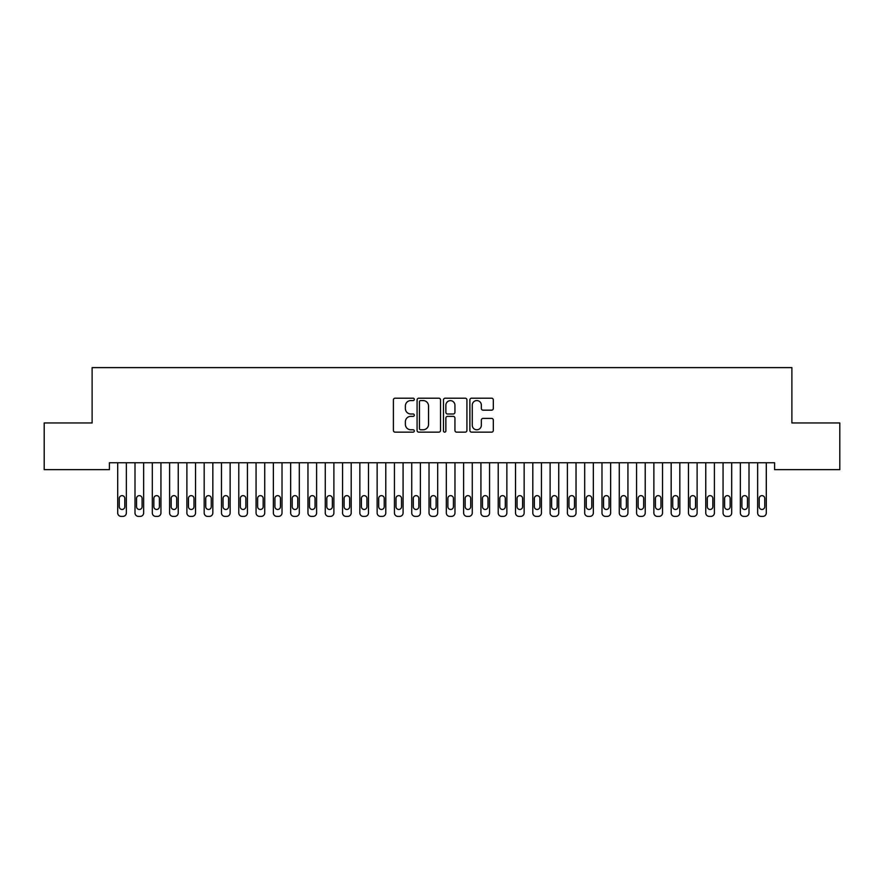 <?xml version="1.0" encoding="UTF-8"?>
<svg xmlns="http://www.w3.org/2000/svg" width="884" height="884" viewBox="0 0 884 884"><rect width="100%" height="100%" fill="white"/><g stroke="black" fill="none" stroke-linecap="round" stroke-linejoin="round"><path stroke-width="1.33" d="M414.331 399.391A1.193 1.193 0 0 0 413.137 398.198L395.104 398.198A1.702 1.702 0 0 0 393.402 399.899L393.402 430.453A1.702 1.702 0 0 0 395.104 432.154L413.137 432.154A1.193 1.193 0 0 0 414.331 430.961A1.193 1.193 0 0 0 413.137 429.779L410.806 429.779A5.437 5.437 0 0 1 405.369 424.342L405.369 421.801A5.437 5.437 0 0 1 410.806 416.364L413.137 416.364A1.193 1.193 0 0 0 414.331 415.171A1.193 1.193 0 0 0 413.137 413.988L410.806 413.988A5.437 5.437 0 0 1 405.369 408.552L405.369 406.01A5.437 5.437 0 0 1 410.806 400.574L413.137 400.574A1.193 1.193 0 0 0 414.331 399.391M491.614 410.165A1.702 1.702 0 0 0 493.316 408.463L493.316 399.899A1.702 1.702 0 0 0 491.614 398.198L471.581 398.198A1.702 1.702 0 0 0 469.879 399.899L469.879 430.453A1.702 1.702 0 0 0 471.581 432.154L491.614 432.154A1.702 1.702 0 0 0 493.316 430.453L493.316 420.099A1.702 1.702 0 0 0 491.614 418.397L483.04 418.397A1.702 1.702 0 0 0 481.349 420.099L481.349 425.237A4.542 4.542 0 0 1 476.808 429.779A4.542 4.542 0 0 1 472.266 425.237L472.266 405.115A4.542 4.542 0 0 1 476.808 400.574A4.542 4.542 0 0 1 481.349 405.115L481.349 408.463A1.702 1.702 0 0 0 483.04 410.165L491.614 410.165M774.594 462.741L109.406 462.741L109.406 469.658L44.2 469.658L44.2 422.961L92.113 422.961L92.113 367.611L791.887 367.611L791.887 422.961L839.8 422.961L839.8 469.658L774.594 469.658L774.594 462.741M440.519 399.899A1.702 1.702 0 0 0 438.818 398.198L418.784 398.198A1.702 1.702 0 0 0 417.082 399.899L417.082 430.453A1.702 1.702 0 0 0 418.784 432.154L438.818 432.154A1.702 1.702 0 0 0 440.519 430.453L440.519 399.899M445.182 398.198L465.216 398.198A1.702 1.702 0 0 1 466.918 399.899L466.918 430.453A1.702 1.702 0 0 1 465.216 432.154L456.641 432.154A1.702 1.702 0 0 1 454.94 430.453L454.94 418.066A1.702 1.702 0 0 0 453.249 416.364L447.558 416.364A1.702 1.702 0 0 0 445.868 418.066L445.868 430.961A1.193 1.193 0 0 1 444.674 432.154A1.193 1.193 0 0 1 443.481 430.961L443.481 399.899A1.702 1.702 0 0 1 445.182 398.198M420.651 400.574A1.193 1.193 0 0 0 419.458 401.767L419.458 428.585A1.193 1.193 0 0 0 420.651 429.779L423.116 429.779A5.437 5.437 0 0 0 428.541 424.342L428.541 406.01A5.437 5.437 0 0 0 423.116 400.574L420.651 400.574M454.94 405.203A4.542 4.542 0 0 0 450.409 400.662A4.542 4.542 0 0 0 445.868 405.203L445.868 412.287A1.702 1.702 0 0 0 447.558 413.988L453.249 413.988A1.702 1.702 0 0 0 454.94 412.287L454.94 405.203M126.357 462.741L126.357 512.93A3.459 3.459 0 0 1 122.898 516.389L121.163 516.389A3.459 3.459 0 0 1 117.705 512.93L117.705 462.741M124.799 506.698L124.799 498.399A2.763 2.763 0 0 0 122.025 495.637A2.763 2.763 0 0 0 119.263 498.399L119.263 506.698A2.763 2.763 0 0 0 122.025 509.471A2.763 2.763 0 0 0 124.799 506.698M143.65 462.741L143.65 512.93A3.459 3.459 0 0 1 140.191 516.389L138.457 516.389A3.459 3.459 0 0 1 134.998 512.93L134.998 462.741M142.092 506.698L142.092 498.399A2.763 2.763 0 0 0 139.329 495.637A2.763 2.763 0 0 0 136.556 498.399L136.556 506.698A2.763 2.763 0 0 0 139.329 509.471A2.763 2.763 0 0 0 142.092 506.698M160.943 462.741L160.943 512.93A3.459 3.459 0 0 1 157.485 516.389L155.761 516.389A3.459 3.459 0 0 1 152.302 512.93L152.302 462.741M159.385 506.698L159.385 498.399A2.763 2.763 0 0 0 156.623 495.637A2.763 2.763 0 0 0 153.849 498.399L153.849 506.698A2.763 2.763 0 0 0 156.623 509.471A2.763 2.763 0 0 0 159.385 506.698M178.237 462.741L178.237 512.93A3.459 3.459 0 0 1 174.778 516.389L173.054 516.389A3.459 3.459 0 0 1 169.595 512.93L169.595 462.741M176.69 506.698L176.69 498.399A2.763 2.763 0 0 0 173.916 495.637A2.763 2.763 0 0 0 171.153 498.399L171.153 506.698A2.763 2.763 0 0 0 173.916 509.471A2.763 2.763 0 0 0 176.69 506.698M195.541 462.741L195.541 512.93A3.459 3.459 0 0 1 192.082 516.389L190.347 516.389A3.459 3.459 0 0 1 186.889 512.93L186.889 462.741M193.983 506.698L193.983 498.399A2.763 2.763 0 0 0 191.209 495.637A2.763 2.763 0 0 0 188.447 498.399L188.447 506.698A2.763 2.763 0 0 0 191.209 509.471A2.763 2.763 0 0 0 193.983 506.698M212.834 462.741L212.834 512.93A3.459 3.459 0 0 1 209.375 516.389L207.641 516.389A3.459 3.459 0 0 1 204.182 512.93L204.182 462.741M211.276 506.698L211.276 498.399A2.763 2.763 0 0 0 208.513 495.637A2.763 2.763 0 0 0 205.74 498.399L205.74 506.698A2.763 2.763 0 0 0 208.513 509.471A2.763 2.763 0 0 0 211.276 506.698M230.127 462.741L230.127 512.93A3.459 3.459 0 0 1 226.669 516.389L224.945 516.389A3.459 3.459 0 0 1 221.475 512.93L221.475 462.741M228.569 506.698L228.569 498.399A2.763 2.763 0 0 0 225.807 495.637A2.763 2.763 0 0 0 223.033 498.399L223.033 506.698A2.763 2.763 0 0 0 225.807 509.471A2.763 2.763 0 0 0 228.569 506.698M247.421 462.741L247.421 512.93A3.459 3.459 0 0 1 243.962 516.389L242.238 516.389A3.459 3.459 0 0 1 238.779 512.93L238.779 462.741M245.862 506.698L245.862 498.399A2.763 2.763 0 0 0 243.1 495.637A2.763 2.763 0 0 0 240.338 498.399L240.338 506.698A2.763 2.763 0 0 0 243.1 509.471A2.763 2.763 0 0 0 245.862 506.698M264.725 462.741L264.725 512.93A3.459 3.459 0 0 1 261.255 516.389L259.531 516.389A3.459 3.459 0 0 1 256.073 512.93L256.073 462.741M263.167 506.698L263.167 498.399A2.763 2.763 0 0 0 260.393 495.637A2.763 2.763 0 0 0 257.631 498.399L257.631 506.698A2.763 2.763 0 0 0 260.393 509.471A2.763 2.763 0 0 0 263.167 506.698M282.018 462.741L282.018 512.93A3.459 3.459 0 0 1 278.559 516.389L276.825 516.389A3.459 3.459 0 0 1 273.366 512.93L273.366 462.741M280.46 506.698L280.46 498.399A2.763 2.763 0 0 0 277.687 495.637A2.763 2.763 0 0 0 274.924 498.399L274.924 506.698A2.763 2.763 0 0 0 277.687 509.471A2.763 2.763 0 0 0 280.46 506.698M299.311 462.741L299.311 512.93A3.459 3.459 0 0 1 295.853 516.389L294.118 516.389A3.459 3.459 0 0 1 290.659 512.93L290.659 462.741M297.753 506.698L297.753 498.399A2.763 2.763 0 0 0 294.991 495.637A2.763 2.763 0 0 0 292.217 498.399L292.217 506.698A2.763 2.763 0 0 0 294.991 509.471A2.763 2.763 0 0 0 297.753 506.698M316.605 462.741L316.605 512.93A3.459 3.459 0 0 1 313.146 516.389L311.422 516.389A3.459 3.459 0 0 1 307.964 512.93L307.964 462.741M315.047 506.698L315.047 498.399A2.763 2.763 0 0 0 312.284 495.637A2.763 2.763 0 0 0 309.511 498.399L309.511 506.698A2.763 2.763 0 0 0 312.284 509.471A2.763 2.763 0 0 0 315.047 506.698M333.898 462.741L333.898 512.93A3.459 3.459 0 0 1 330.439 516.389L328.715 516.389A3.459 3.459 0 0 1 325.257 512.93L325.257 462.741M332.351 506.698L332.351 498.399A2.763 2.763 0 0 0 329.577 495.637A2.763 2.763 0 0 0 326.815 498.399L326.815 506.698A2.763 2.763 0 0 0 329.577 509.471A2.763 2.763 0 0 0 332.351 506.698M351.202 462.741L351.202 512.93A3.459 3.459 0 0 1 347.743 516.389L346.009 516.389A3.459 3.459 0 0 1 342.55 512.93L342.55 462.741M349.644 506.698L349.644 498.399A2.763 2.763 0 0 0 346.871 495.637A2.763 2.763 0 0 0 344.108 498.399L344.108 506.698A2.763 2.763 0 0 0 346.871 509.471A2.763 2.763 0 0 0 349.644 506.698M368.495 462.741L368.495 512.93A3.459 3.459 0 0 1 365.037 516.389L363.302 516.389A3.459 3.459 0 0 1 359.843 512.93L359.843 462.741M366.937 506.698L366.937 498.399A2.763 2.763 0 0 0 364.175 495.637A2.763 2.763 0 0 0 361.401 498.399L361.401 506.698A2.763 2.763 0 0 0 364.175 509.471A2.763 2.763 0 0 0 366.937 506.698M385.789 462.741L385.789 512.93A3.459 3.459 0 0 1 382.33 516.389L380.595 516.389A3.459 3.459 0 0 1 377.137 512.93L377.137 462.741M384.231 506.698L384.231 498.399A2.763 2.763 0 0 0 381.468 495.637A2.763 2.763 0 0 0 378.695 498.399L378.695 506.698A2.763 2.763 0 0 0 381.468 509.471A2.763 2.763 0 0 0 384.231 506.698M403.082 462.741L403.082 512.93A3.459 3.459 0 0 1 399.623 516.389L397.899 516.389A3.459 3.459 0 0 1 394.441 512.93L394.441 462.741M401.524 506.698L401.524 498.399A2.763 2.763 0 0 0 398.761 495.637A2.763 2.763 0 0 0 395.999 498.399L395.999 506.698A2.763 2.763 0 0 0 398.761 509.471A2.763 2.763 0 0 0 401.524 506.698M420.375 462.741L420.375 512.93A3.459 3.459 0 0 1 416.916 516.389L415.193 516.389A3.459 3.459 0 0 1 411.734 512.93L411.734 462.741M418.828 506.698L418.828 498.399A2.763 2.763 0 0 0 416.055 495.637A2.763 2.763 0 0 0 413.292 498.399L413.292 506.698A2.763 2.763 0 0 0 416.055 509.471A2.763 2.763 0 0 0 418.828 506.698M437.679 462.741L437.679 512.93A3.459 3.459 0 0 1 434.221 516.389L432.486 516.389A3.459 3.459 0 0 1 429.027 512.93L429.027 462.741M436.121 506.698L436.121 498.399A2.763 2.763 0 0 0 433.348 495.637A2.763 2.763 0 0 0 430.585 498.399L430.585 506.698A2.763 2.763 0 0 0 433.348 509.471A2.763 2.763 0 0 0 436.121 506.698M454.973 462.741L454.973 512.93A3.459 3.459 0 0 1 451.514 516.389L449.779 516.389A3.459 3.459 0 0 1 446.321 512.93L446.321 462.741M453.415 506.698L453.415 498.399A2.763 2.763 0 0 0 450.652 495.637A2.763 2.763 0 0 0 447.879 498.399L447.879 506.698A2.763 2.763 0 0 0 450.652 509.471A2.763 2.763 0 0 0 453.415 506.698M472.266 462.741L472.266 512.93A3.459 3.459 0 0 1 468.807 516.389L467.083 516.389A3.459 3.459 0 0 1 463.625 512.93L463.625 462.741M470.708 506.698L470.708 498.399A2.763 2.763 0 0 0 467.945 495.637A2.763 2.763 0 0 0 465.172 498.399L465.172 506.698A2.763 2.763 0 0 0 467.945 509.471A2.763 2.763 0 0 0 470.708 506.698M489.559 462.741L489.559 512.93A3.459 3.459 0 0 1 486.101 516.389L484.377 516.389A3.459 3.459 0 0 1 480.918 512.93L480.918 462.741M488.001 506.698L488.001 498.399A2.763 2.763 0 0 0 485.239 495.637A2.763 2.763 0 0 0 482.476 498.399L482.476 506.698A2.763 2.763 0 0 0 485.239 509.471A2.763 2.763 0 0 0 488.001 506.698M506.863 462.741L506.863 512.93A3.459 3.459 0 0 1 503.405 516.389L501.67 516.389A3.459 3.459 0 0 1 498.211 512.93L498.211 462.741M505.305 506.698L505.305 498.399A2.763 2.763 0 0 0 502.532 495.637A2.763 2.763 0 0 0 499.769 498.399L499.769 506.698A2.763 2.763 0 0 0 502.532 509.471A2.763 2.763 0 0 0 505.305 506.698M524.157 462.741L524.157 512.93A3.459 3.459 0 0 1 520.698 516.389L518.963 516.389A3.459 3.459 0 0 1 515.505 512.93L515.505 462.741M522.599 506.698L522.599 498.399A2.763 2.763 0 0 0 519.825 495.637A2.763 2.763 0 0 0 517.063 498.399L517.063 506.698A2.763 2.763 0 0 0 519.825 509.471A2.763 2.763 0 0 0 522.599 506.698M541.45 462.741L541.45 512.93A3.459 3.459 0 0 1 537.991 516.389L536.256 516.389A3.459 3.459 0 0 1 532.798 512.93L532.798 462.741M539.892 506.698L539.892 498.399A2.763 2.763 0 0 0 537.129 495.637A2.763 2.763 0 0 0 534.356 498.399L534.356 506.698A2.763 2.763 0 0 0 537.129 509.471A2.763 2.763 0 0 0 539.892 506.698M558.743 462.741L558.743 512.93A3.459 3.459 0 0 1 555.285 516.389L553.561 516.389A3.459 3.459 0 0 1 550.102 512.93L550.102 462.741M557.185 506.698L557.185 498.399A2.763 2.763 0 0 0 554.423 495.637A2.763 2.763 0 0 0 551.649 498.399L551.649 506.698A2.763 2.763 0 0 0 554.423 509.471A2.763 2.763 0 0 0 557.185 506.698M576.036 462.741L576.036 512.93A3.459 3.459 0 0 1 572.578 516.389L570.854 516.389A3.459 3.459 0 0 1 567.395 512.93L567.395 462.741M574.49 506.698L574.49 498.399A2.763 2.763 0 0 0 571.716 495.637A2.763 2.763 0 0 0 568.953 498.399L568.953 506.698A2.763 2.763 0 0 0 571.716 509.471A2.763 2.763 0 0 0 574.49 506.698M593.341 462.741L593.341 512.93A3.459 3.459 0 0 1 589.882 516.389L588.147 516.389A3.459 3.459 0 0 1 584.689 512.93L584.689 462.741M591.783 506.698L591.783 498.399A2.763 2.763 0 0 0 589.009 495.637A2.763 2.763 0 0 0 586.247 498.399L586.247 506.698A2.763 2.763 0 0 0 589.009 509.471A2.763 2.763 0 0 0 591.783 506.698M610.634 462.741L610.634 512.93A3.459 3.459 0 0 1 607.175 516.389L605.441 516.389A3.459 3.459 0 0 1 601.982 512.93L601.982 462.741M609.076 506.698L609.076 498.399A2.763 2.763 0 0 0 606.314 495.637A2.763 2.763 0 0 0 603.54 498.399L603.54 506.698A2.763 2.763 0 0 0 606.314 509.471A2.763 2.763 0 0 0 609.076 506.698M627.927 462.741L627.927 512.93A3.459 3.459 0 0 1 624.469 516.389L622.745 516.389A3.459 3.459 0 0 1 619.275 512.93L619.275 462.741M626.369 506.698L626.369 498.399A2.763 2.763 0 0 0 623.607 495.637A2.763 2.763 0 0 0 620.833 498.399L620.833 506.698A2.763 2.763 0 0 0 623.607 509.471A2.763 2.763 0 0 0 626.369 506.698M645.221 462.741L645.221 512.93A3.459 3.459 0 0 1 641.762 516.389L640.038 516.389A3.459 3.459 0 0 1 636.579 512.93L636.579 462.741M643.663 506.698L643.663 498.399A2.763 2.763 0 0 0 640.9 495.637A2.763 2.763 0 0 0 638.138 498.399L638.138 506.698A2.763 2.763 0 0 0 640.9 509.471A2.763 2.763 0 0 0 643.663 506.698M662.525 462.741L662.525 512.93A3.459 3.459 0 0 1 659.055 516.389L657.331 516.389A3.459 3.459 0 0 1 653.873 512.93L653.873 462.741M660.967 506.698L660.967 498.399A2.763 2.763 0 0 0 658.193 495.637A2.763 2.763 0 0 0 655.431 498.399L655.431 506.698A2.763 2.763 0 0 0 658.193 509.471A2.763 2.763 0 0 0 660.967 506.698M679.818 462.741L679.818 512.93A3.459 3.459 0 0 1 676.359 516.389L674.625 516.389A3.459 3.459 0 0 1 671.166 512.93L671.166 462.741M678.26 506.698L678.26 498.399A2.763 2.763 0 0 0 675.486 495.637A2.763 2.763 0 0 0 672.724 498.399L672.724 506.698A2.763 2.763 0 0 0 675.486 509.471A2.763 2.763 0 0 0 678.26 506.698M697.111 462.741L697.111 512.93A3.459 3.459 0 0 1 693.653 516.389L691.918 516.389A3.459 3.459 0 0 1 688.459 512.93L688.459 462.741M695.553 506.698L695.553 498.399A2.763 2.763 0 0 0 692.791 495.637A2.763 2.763 0 0 0 690.017 498.399L690.017 506.698A2.763 2.763 0 0 0 692.791 509.471A2.763 2.763 0 0 0 695.553 506.698M714.405 462.741L714.405 512.93A3.459 3.459 0 0 1 710.946 516.389L709.222 516.389A3.459 3.459 0 0 1 705.764 512.93L705.764 462.741M712.847 506.698L712.847 498.399A2.763 2.763 0 0 0 710.084 495.637A2.763 2.763 0 0 0 707.311 498.399L707.311 506.698A2.763 2.763 0 0 0 710.084 509.471A2.763 2.763 0 0 0 712.847 506.698M731.698 462.741L731.698 512.93A3.459 3.459 0 0 1 728.239 516.389L726.515 516.389A3.459 3.459 0 0 1 723.057 512.93L723.057 462.741M730.151 506.698L730.151 498.399A2.763 2.763 0 0 0 727.377 495.637A2.763 2.763 0 0 0 724.615 498.399L724.615 506.698A2.763 2.763 0 0 0 727.377 509.471A2.763 2.763 0 0 0 730.151 506.698M749.002 462.741L749.002 512.93A3.459 3.459 0 0 1 745.543 516.389L743.809 516.389A3.459 3.459 0 0 1 740.35 512.93L740.35 462.741M747.444 506.698L747.444 498.399A2.763 2.763 0 0 0 744.671 495.637A2.763 2.763 0 0 0 741.908 498.399L741.908 506.698A2.763 2.763 0 0 0 744.671 509.471A2.763 2.763 0 0 0 747.444 506.698M766.295 462.741L766.295 512.93A3.459 3.459 0 0 1 762.837 516.389L761.102 516.389A3.459 3.459 0 0 1 757.643 512.93L757.643 462.741M764.737 506.698L764.737 498.399A2.763 2.763 0 0 0 761.975 495.637A2.763 2.763 0 0 0 759.201 498.399L759.201 506.698A2.763 2.763 0 0 0 761.975 509.471A2.763 2.763 0 0 0 764.737 506.698"/></g></svg>
